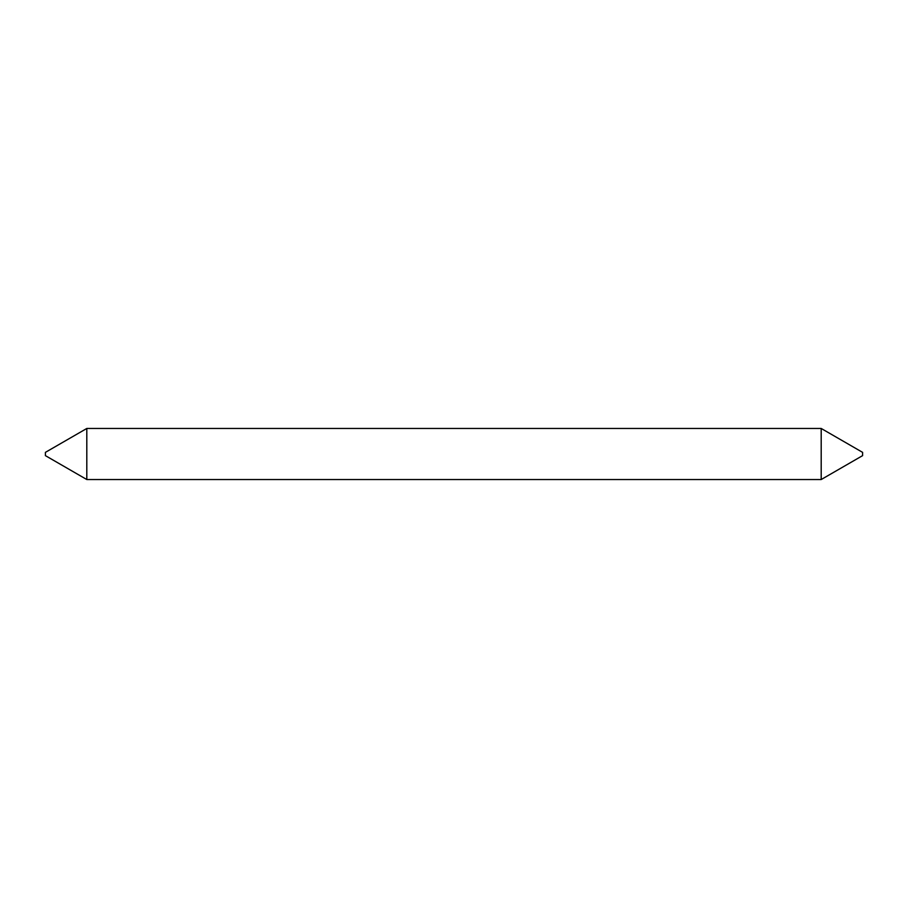 <?xml version="1.0" encoding="UTF-8"?>
<svg xmlns="http://www.w3.org/2000/svg" width="908" height="908" viewBox="0 0 908 908"><rect width="100%" height="100%" fill="white"/><g stroke="black" fill="none" stroke-linecap="round" stroke-linejoin="round"><path stroke-width="1.36" d="M821.195 428.462L821.195 479.538L862.6 455.634L862.6 452.366L821.195 428.462L86.805 428.462L86.805 479.538L45.4 455.634L45.4 452.366L86.805 428.462M821.195 479.538L86.805 479.538"/></g></svg>
